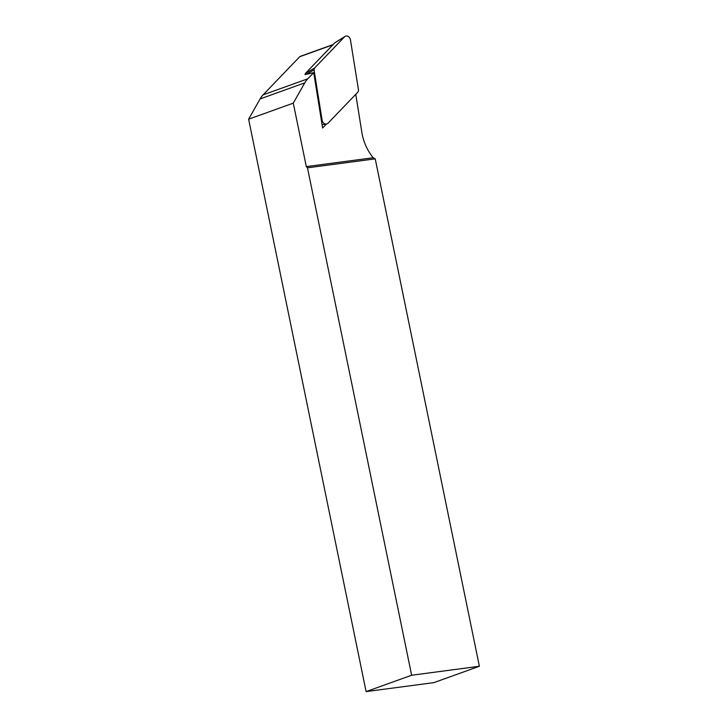 <?xml version="1.0" encoding="UTF-8"?>
<svg xmlns="http://www.w3.org/2000/svg" width="728" height="728" viewBox="0 0 728 728"><rect width="100%" height="100%" fill="white"/><g stroke="black" fill="none" stroke-linecap="round" stroke-linejoin="round"><path stroke-width="1.09" d="M314.023 69.852L322.113 120.22A4.168 3.394 70.2 0 0 326.381 124.042A4.168 3.394 70.2 0 0 328.037 123.196L358.076 91.91L358.54 90.208L350.441 39.831A4.168 3.394 -109.8 0 0 345.081 36.4A4.168 3.394 -109.8 0 0 344.517 36.855L314.478 68.141L314.023 69.852L306.306 74.32M344.517 36.855L334.744 42.87A1.629 1.329 -109.8 0 1 335.235 42.57M334.744 42.87L305.478 73.346L314.478 68.141M304.996 74.62L305.478 73.346M326.408 124.042L322.613 127.992L313.723 72.618L307.789 78.797A26.035 21.194 70.2 0 0 304.768 82.865L293.284 103.139L306.315 166.612L373.182 157.749A44.253 36.027 -109.8 0 1 361.871 132.441L355.755 94.331M306.315 166.612L307.48 167.822L411.639 675.238L366.111 691.6L248.621 119.192L260.096 98.926A26.035 21.194 -109.8 0 1 263.117 94.849L299.736 56.711A2.084 1.693 -109.8 0 1 300.282 56.356L333.133 44.545M304.996 74.584L313.723 72.618M307.48 167.822L375.229 158.85L479.379 666.266L433.861 682.627L366.111 691.6M293.284 103.139L248.621 119.192M479.379 666.266L411.639 675.238M375.229 158.85L373.182 157.749M322.113 120.22L321.421 120.52M299.736 56.711L332.896 44.79M263.117 94.849L307.789 78.797M260.096 98.926L304.768 82.865M322.076 124.624L326.381 124.042M334.971 42.688L345.081 36.4"/></g></svg>
